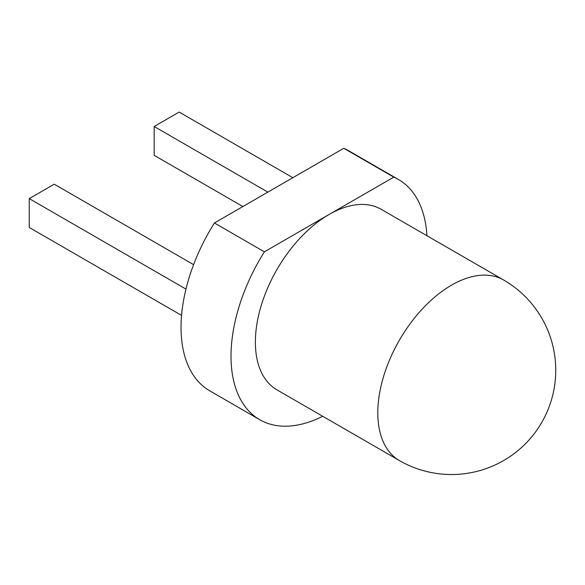 <?xml version="1.0" encoding="UTF-8"?>
<svg xmlns="http://www.w3.org/2000/svg" width="585" height="585" viewBox="0 0 585 585"><rect width="100%" height="100%" fill="white"/><g stroke="black" fill="none" stroke-linecap="round" stroke-linejoin="round"><path stroke-width="0.88" d="M426.94 235.733A138.689 80.072 120 0 0 398.429 179.485A138.689 80.072 120 0 0 393.771 177.138L329.077 214.483A104.24 60.182 120 0 0 260.983 306.343A104.24 60.182 120 0 0 276.961 389.866L399.394 460.556A104.24 60.182 -60 0 1 377.8 412.834A104.24 60.182 -60 0 1 451.51 285.166A104.24 60.182 -60 0 1 503.626 280.003L381.201 209.32A104.24 60.182 120 0 0 329.077 214.483L264.391 251.835A138.689 80.072 120 0 0 259.733 419.708A138.689 80.072 120 0 0 322.701 416.279M398.429 179.485L348.455 150.637A138.689 80.072 120 0 0 343.797 148.283L214.417 222.98A138.689 80.072 120 0 0 209.766 390.853L259.733 419.708M393.771 177.138L343.797 148.283M292.851 177.701L179.164 112.064L154.177 126.492L267.864 192.129M154.177 126.492L154.177 155.339L242.877 206.549M185.964 289.092L29.25 198.615L54.237 184.195L193.606 264.654M181.562 315.403L29.25 227.47L29.25 198.615M264.391 251.835L214.417 222.98M399.394 460.556A104.24 104.24 0 0 0 541.783 422.399A104.24 104.24 0 0 0 503.626 280.003"/></g></svg>
